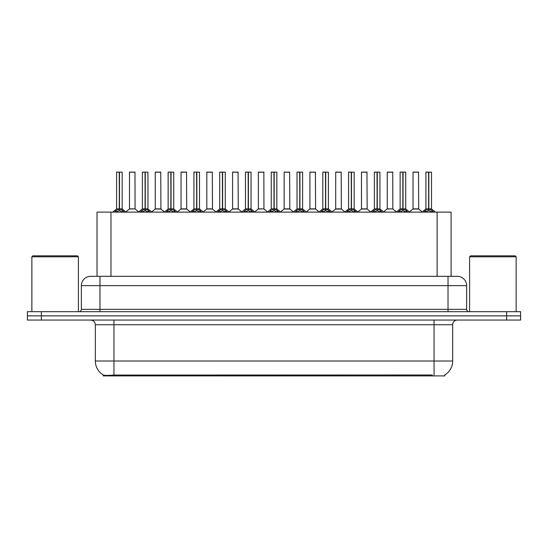 <?xml version="1.0" encoding="UTF-8"?>
<svg xmlns="http://www.w3.org/2000/svg" width="548" height="548" viewBox="0 0 548 548"><rect width="100%" height="100%" fill="white"/><g stroke="black" fill="none" stroke-linecap="round" stroke-linejoin="round"><path stroke-width="0.82" d="M93.941 276.329L97.017 276.329L97.017 212.117L451.079 212.117L451.079 276.329M444.805 374.948L444.805 375.894L103.284 375.894L103.284 375.003M95.331 361.009L113.943 361.009L113.943 324.717L95.331 324.717L95.331 361.009A16.282 16.282 0 0 0 103.38 375.058C104.586 375.524 108.107 375.524 113.943 375.058L432.194 374.976M444.62 375.058A16.282 16.282 0 0 0 452.669 361.009L452.669 324.717A4.651 4.651 0 0 1 457.32 320.066M41.36 311.689L520.6 311.689L520.6 315.874L27.4 315.874L27.4 320.066L41.36 320.066L41.36 315.874L27.4 315.874L27.4 311.689L41.36 311.689L41.36 315.874L520.6 315.874L520.6 320.066L41.36 320.066M466.629 285.631L81.371 285.631A9.302 9.302 0 0 1 90.68 276.329L457.32 276.329A9.302 9.302 0 0 1 466.629 285.631L466.629 309.36C466.752 310.764 467.526 311.538 468.951 311.689M81.371 285.631L81.371 309.36A2.329 2.329 0 0 1 79.049 311.689M114.525 212.227L116.217 210.439L119.265 208.898L119.265 210.521L119.43 172.106L122.177 172.195L122.177 208.863L119.505 208.898L122.56 210.439L124.252 212.227M116.594 172.195L119.265 172.106L116.594 172.195L116.594 208.863L119.265 208.898M119.265 172.106L116.69 172.106M122.177 172.195L119.505 172.106M119.348 172.106L119.348 208.863L122.266 209.041L119.813 209.041M119.265 172.195L119.389 208.863M118.457 172.106L120.32 172.106M119.505 208.898L119.505 210.521L119.43 208.863M119.505 208.863L119.505 172.195M122.56 212.131L119.505 210.521M119.265 210.521L116.217 212.131M135.061 208.863L134.972 172.106L129.486 172.195L129.486 208.863L135.068 208.863L132.15 208.863M132.232 172.106L129.575 172.106M132.979 208.863L129.486 208.863L125.828 211.932M140.302 212.227L141.994 210.439L145.042 208.898L145.042 210.521L145.206 172.106L147.953 172.195L147.953 208.863L145.282 208.898L148.337 210.439L150.029 212.227M142.37 172.195L145.049 172.106L142.37 172.195L142.37 208.863L145.042 208.898M145.049 172.106L142.466 172.106M147.953 172.195L145.282 172.106M145.124 172.106L145.124 208.863L148.042 209.041L145.59 209.041M145.042 172.195L145.165 208.863M144.234 172.106L146.097 172.106M145.282 208.898L145.282 210.521L145.206 208.863M145.282 208.863L145.282 172.195M148.337 212.131L145.282 210.521M145.042 210.521L141.994 212.131M166.078 212.227L167.77 210.439L170.818 208.898L170.818 210.521L170.983 172.106L173.73 172.195L173.73 208.863L171.058 208.863L171.065 210.521L170.983 208.863L173.73 208.863L171.366 209.041L174.113 210.439L175.805 212.227M168.147 172.195L170.825 172.106L168.147 172.195L168.147 208.863L170.818 208.898M170.825 172.106L168.243 172.106M173.73 172.195L171.058 172.106M170.901 172.106L170.983 208.863M170.818 172.195L170.942 208.863M170.01 172.106L171.873 172.106M171.058 208.863L171.058 172.195M174.113 212.131L171.065 210.521M170.818 210.521L167.77 212.131M191.855 212.227L193.547 210.439L196.595 208.898L196.595 210.521L196.759 172.106L199.506 172.195L199.506 208.863L196.842 208.898L199.89 210.439L201.582 212.227M193.924 172.195L196.602 172.106L193.924 172.195L193.924 208.863L196.595 208.898M196.602 172.106L194.019 172.106M199.506 172.195L196.835 172.106M196.677 172.106L196.677 208.863L199.595 209.041L197.143 209.041M196.595 172.195L196.718 208.863M195.787 172.106L197.65 172.106M196.842 208.898L196.842 210.521L196.759 208.863M196.835 208.863L196.842 172.195M199.89 212.131L196.842 210.521M196.595 210.521L193.547 212.131M217.631 212.227L219.323 210.439L222.372 208.898L222.372 210.521L222.536 172.106L225.283 172.195L225.283 208.863L222.618 208.898L225.666 210.439L227.358 212.227M219.7 172.195L222.378 172.106L219.7 172.195L219.7 208.863L222.372 208.898M222.378 172.106L219.796 172.106M225.283 172.195L222.611 172.106M222.454 172.106L222.454 208.863L225.372 209.041L222.92 209.041M222.372 172.195L222.495 208.863M221.563 172.106L223.426 172.106M222.618 208.898L222.618 210.521L222.536 208.863M222.618 208.863L222.618 172.195M225.666 212.131L222.618 210.521M222.372 210.521L219.323 212.131M158.756 208.863L155.173 209.041L160.927 209.041L160.749 172.106L155.262 172.195L155.262 208.863L160.845 208.863L157.927 208.863M158.009 172.106L155.351 172.106M184.532 208.863L180.95 209.041L186.704 209.041L186.526 172.106L181.039 172.195L181.039 208.863L186.621 208.863L183.703 208.863M183.786 172.106L181.128 172.106M210.309 208.863L206.726 209.041L212.48 209.041L212.302 172.106L206.815 172.195L206.815 208.863L212.398 208.863L209.48 208.863M208.672 172.106L206.904 172.106M31.866 256.786L32.798 255.854L77.467 255.854L78.398 256.786L31.866 256.786L31.866 311.689M78.398 256.786L78.398 311.689M469.602 256.786L470.533 255.854L515.202 255.854L516.134 256.786L469.602 256.786L469.602 311.689M516.134 256.786L516.134 311.689M243.408 212.227L245.1 210.439L248.148 208.898L248.148 210.521L248.313 172.106L251.059 172.195L251.059 208.863L248.395 208.898L251.443 210.439L253.135 212.227M245.477 172.195L248.155 172.106L245.477 172.195L245.477 208.863L248.148 208.898M248.155 172.106L245.573 172.106M251.059 172.195L248.388 172.106M248.23 172.106L248.23 208.863L251.148 209.041L248.696 209.041M248.148 172.195L248.271 208.863M247.34 172.106L249.203 172.106M248.395 208.898L248.395 210.521L248.313 208.863M248.395 208.863L248.395 172.195M251.443 212.131L248.395 210.521M248.148 210.521L245.1 212.131M269.184 212.227L270.876 210.439L273.925 208.898L273.925 210.521L274.089 172.106L276.836 172.195L276.836 208.863L274.171 208.898L277.22 210.439L278.911 212.227M271.253 172.195L273.932 172.106L271.253 172.195L271.253 208.863L273.925 208.898M273.932 172.106L271.349 172.106M276.836 172.195L274.164 172.106M274.007 172.106L274.007 208.863L276.925 209.041L274.473 209.041M273.925 172.195L274.048 208.863M273.116 172.106L274.98 172.106M274.171 208.898L274.171 210.521L274.089 208.863M274.171 208.863L274.171 172.195M277.22 212.131L274.171 210.521M273.925 210.521L270.876 212.131M294.961 212.227L296.653 210.439L299.701 208.898L299.701 210.521L299.866 172.106L302.612 172.195L302.612 208.863L299.948 208.898L302.996 210.439L304.688 212.227M297.03 172.195L299.708 172.106L297.03 172.195L297.03 208.863L299.701 208.898M299.708 172.106L297.126 172.106M302.612 172.195L299.941 172.106M299.783 172.106L299.783 208.863L302.702 209.041L300.249 209.041M299.701 172.195L299.825 208.863M298.893 172.106L300.756 172.106M299.948 208.898L299.948 210.521L299.866 208.863M299.948 208.863L299.948 172.195M302.996 212.131L299.948 210.521M299.701 210.521L296.653 212.131M236.085 208.863L232.503 209.041L238.257 209.041L238.079 172.106L232.592 172.195L232.592 208.863L238.175 208.863L235.263 208.863M234.448 172.106L232.681 172.106M263.944 208.863L263.855 172.106L258.368 172.195L258.368 208.863L263.951 208.863L261.04 208.863M260.225 172.106L258.457 172.106M261.862 208.863L258.368 208.863L254.717 211.932M287.638 208.863L284.056 209.041L289.81 209.041L289.632 172.106L284.145 172.195L284.145 208.863L289.728 208.863L286.816 208.863M286.001 172.106L284.234 172.106M320.738 212.227L322.43 210.439L325.478 208.898L325.478 210.521L325.642 172.106L328.389 172.195L328.389 208.863L325.724 208.898L328.773 210.439L330.465 212.227M322.806 172.195L325.485 172.106L322.806 172.195L322.806 208.863L325.478 208.898M325.485 172.106L322.902 172.106M328.389 172.195L325.718 172.106M325.56 172.106L325.56 208.863L328.478 209.041L326.026 209.041M325.478 172.195L325.601 208.863M324.669 172.106L326.533 172.106M325.724 208.898L325.724 210.521L325.642 208.863M325.724 208.863L325.724 172.195M328.773 212.131L325.724 210.521M325.478 210.521L322.43 212.131M346.514 212.227L348.206 210.439L351.254 208.898L351.254 210.521L351.419 172.106L354.166 172.195L354.166 208.863L351.501 208.898L354.549 210.439L356.241 212.227M348.583 172.195L351.261 172.106L348.583 172.195L348.583 208.863L351.254 208.898M351.261 172.106L348.679 172.106M354.166 172.195L351.494 172.106M351.337 172.106L351.337 208.863L354.255 209.041L351.802 209.041M351.254 172.195L351.378 208.863M350.446 172.106L352.309 172.106M351.501 208.898L351.501 210.521L351.419 208.863M351.501 208.863L351.501 172.195M354.549 212.131L351.501 210.521M351.254 210.521L348.206 212.131M372.291 212.227L373.983 210.439L377.031 208.898L377.031 210.521L377.195 172.106L379.942 172.195L379.942 208.863L377.277 208.898L380.326 210.439L382.018 212.227M374.359 172.195L377.038 172.106L374.359 172.195L374.359 208.863L377.031 208.898M377.038 172.106L374.455 172.106M379.942 172.195L377.271 172.106M377.113 172.106L377.113 208.863L380.031 209.041L377.579 209.041M377.031 172.195L377.154 208.863M376.223 172.106L378.086 172.106M377.277 208.898L377.277 210.521L377.195 208.863M377.277 208.863L377.277 172.195M380.326 212.131L377.277 210.521M377.031 210.521L373.983 212.131M398.067 212.227L399.759 210.439L402.807 208.898L402.807 210.521L402.972 172.106L405.719 172.195L405.719 208.863L403.054 208.898L406.102 210.439L407.794 212.227M400.136 172.195L402.814 172.106L400.136 172.195L400.136 208.863L402.807 208.898M402.814 172.106L400.232 172.106M405.719 172.195L403.047 172.106M402.89 172.106L402.89 208.863L405.808 209.041L403.355 209.041M402.807 172.195L402.931 208.863M401.999 172.106L403.862 172.106M403.054 208.898L403.054 210.521L402.972 208.863M403.054 208.863L403.054 172.195M406.102 212.131L403.054 210.521M402.807 210.521L399.759 212.131M423.844 212.227L425.536 210.439L428.584 208.898L428.584 210.521L428.748 172.106L431.495 172.195L431.495 208.863L428.831 208.898L431.879 210.439L433.571 212.227M425.912 172.195L428.591 172.106L425.912 172.195L425.912 208.863L428.584 208.898M428.591 172.106L426.008 172.106M431.495 172.195L428.824 172.106M428.666 172.106L428.666 208.863L431.584 209.041L429.132 209.041M428.584 172.195L428.707 208.863M427.776 172.106L429.639 172.106M428.831 208.898L428.831 210.521L428.748 208.863M428.831 208.863L428.831 172.195M431.879 212.131L428.831 210.521M428.584 210.521L425.536 212.131M313.415 208.863L309.832 209.041L315.586 209.041L315.408 172.106L309.921 172.195L309.921 208.863L315.504 208.863L312.593 208.863M311.778 172.106L310.01 172.106M339.191 208.863L335.609 209.041L341.363 209.041L341.185 172.106L335.698 172.195L335.698 208.863L341.281 208.863L338.369 208.863M337.554 172.106L335.787 172.106M364.968 208.863L361.385 209.041L367.139 209.041L366.961 172.106L361.475 172.195L361.475 208.863L367.057 208.863L364.146 208.863M363.338 172.106L361.564 172.106M392.827 208.863L392.738 172.106L387.251 172.195L387.251 208.863L392.834 208.863L389.923 208.863M389.114 172.106L387.34 172.106M390.745 208.863L387.251 208.863L383.6 211.932M416.521 208.863L412.939 209.041L418.693 209.041L418.514 172.106L413.028 172.195L413.028 208.863L418.61 208.863L415.699 208.863M414.891 172.106L413.117 172.106M432.242 375.894L432.242 374.976M115.847 375.894L115.847 374.976M110.97 276.329L110.97 212.117M437.119 276.329L437.119 212.117M434.057 320.066L434.057 324.717L113.943 324.717L113.943 320.066M452.669 324.717L434.057 324.717L434.057 361.009L452.669 361.009M434.057 375.058L434.057 361.009L113.943 361.009L113.943 375.058M506.64 320.066L506.64 311.689M99.983 311.689L99.983 276.329M81.371 309.36L466.629 309.36M448.017 276.329L448.017 311.689M118.957 209.041L116.594 208.863L119.265 208.863M115.724 210.864L115.724 212.117M116.217 210.439L116.217 212.117M122.56 210.439L122.56 212.117M123.047 210.864L123.047 212.117M135.068 208.863L129.397 209.041M135.068 172.195L129.486 172.195M144.734 209.041L142.37 208.863L145.042 208.863M141.5 210.864L141.5 212.117M141.994 210.439L141.994 212.117M148.337 210.439L148.337 212.117M148.823 210.864L148.823 212.117M170.51 209.041L168.147 208.863L170.818 208.863M167.277 210.864L167.277 212.117M167.77 210.439L167.77 212.117M174.113 210.439L174.113 212.117M174.6 210.864L174.6 212.117M196.287 209.041L193.924 208.863L196.595 208.863M193.054 210.864L193.054 212.117M193.547 210.439L193.547 212.117M199.89 210.439L199.89 212.117M200.376 210.864L200.376 212.117M222.063 209.041L219.7 208.863L222.372 208.863M218.83 210.864L218.83 212.117M219.323 210.439L219.323 212.117M225.666 210.439L225.666 212.117M226.153 210.864L226.153 212.117M160.845 172.195L155.262 172.195M186.621 172.195L181.039 172.195M212.398 172.195L206.815 172.195M247.84 209.041L245.477 208.863L248.148 208.863M244.607 210.864L244.607 212.117M245.1 210.439L245.1 212.117M251.443 210.439L251.443 212.117M251.929 210.864L251.929 212.117M273.616 209.041L271.253 208.863L273.925 208.863M270.383 210.864L270.383 212.117M270.876 210.439L270.876 212.117M277.22 210.439L277.22 212.117M277.706 210.864L277.706 212.117M299.393 209.041L297.03 208.863L299.701 208.863M296.167 210.864L296.167 212.117M296.653 210.439L296.653 212.117M302.996 210.439L302.996 212.117M303.482 210.864L303.482 212.117M238.175 172.195L232.592 172.195M263.951 208.863L258.279 209.041M263.951 172.195L258.368 172.195M289.728 172.195L284.145 172.195M325.17 209.041L322.806 208.863L325.478 208.863M321.943 210.864L321.943 212.117M322.43 210.439L322.43 212.117M328.773 210.439L328.773 212.117M329.259 210.864L329.259 212.117M350.946 209.041L348.583 208.863L351.254 208.863M347.72 210.864L347.72 212.117M348.206 210.439L348.206 212.117M354.549 210.439L354.549 212.117M355.036 210.864L355.036 212.117M376.723 209.041L374.366 208.863L377.031 208.863M373.496 210.864L373.496 212.117M373.983 210.439L373.983 212.117M380.326 210.439L380.326 212.117M380.812 210.864L380.812 212.117M402.499 209.041L400.143 208.863L402.807 208.863M399.273 210.864L399.273 212.117M399.759 210.439L399.759 212.117M406.102 210.439L406.102 212.117M406.589 210.864L406.589 212.117M428.276 209.041L425.919 208.863L428.584 208.863M425.049 210.864L425.049 212.117M425.536 210.439L425.536 212.117M431.879 210.439L431.879 212.117M432.365 210.864L432.365 212.117M315.504 172.195L309.921 172.195M341.281 172.195L335.698 172.195M367.057 172.195L361.475 172.195M392.834 208.863L387.162 209.041M392.834 172.195L387.251 172.195M418.61 172.195L413.028 172.195M95.331 324.717C95.057 321.888 93.503 320.34 90.68 320.066M116.512 209.041L112.717 212.117M122.266 209.041L126.061 212.117M135.151 209.041L138.719 211.932M142.288 209.041L138.493 212.117M148.042 209.041L151.837 212.117M168.065 209.041L164.27 212.117M173.819 209.041L177.614 212.117M193.841 209.041L190.046 212.117M199.595 209.041L203.39 212.117M219.618 209.041L215.823 212.117M225.372 209.041L229.167 212.117M155.173 209.041L151.604 211.932M160.927 209.041L164.496 211.932M180.95 209.041L177.381 211.932M186.704 209.041L190.272 211.932M206.726 209.041L203.157 211.932M212.48 209.041L216.049 211.932M245.394 209.041L241.6 212.117M251.148 209.041L254.943 212.117M271.171 209.041L267.376 212.117M276.925 209.041L280.72 212.117M296.948 209.041L293.153 212.117M302.702 209.041L306.496 212.117M232.503 209.041L228.941 211.932M238.257 209.041L241.826 211.932M264.033 209.041L267.602 211.932M284.056 209.041L280.494 211.932M289.81 209.041L293.379 211.932M322.724 209.041L318.929 212.117M328.478 209.041L332.273 212.117M348.501 209.041L344.706 212.117M354.255 209.041L358.05 212.117M374.277 209.041L370.482 212.117M380.031 209.041L383.826 212.117M400.054 209.041L396.259 212.117M405.808 209.041L409.603 212.117M425.83 209.041L422.035 212.117M431.584 209.041L435.379 212.117M309.832 209.041L306.27 211.932M315.586 209.041L319.155 211.932M335.609 209.041L332.047 211.932M341.363 209.041L344.932 211.932M361.385 209.041L357.823 211.932M367.139 209.041L370.708 211.932M392.916 209.041L396.485 211.932M412.939 209.041L409.377 211.932M418.693 209.041L422.261 211.932"/></g></svg>
